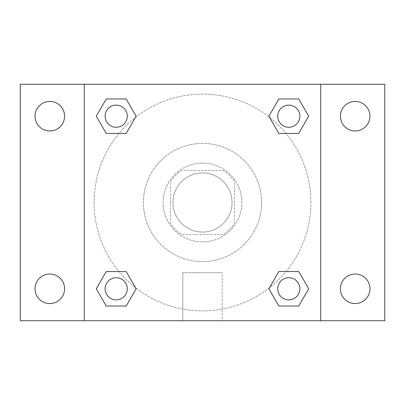 <?xml version="1.0" encoding="UTF-8"?>
<svg xmlns="http://www.w3.org/2000/svg" width="405" height="405" viewBox="0 0 405 405"><rect width="100%" height="100%" fill="white"/><g stroke="black" fill="none" stroke-linecap="round" stroke-linejoin="round"><path stroke-width="0.3" stroke-dasharray="2.02 1.52" d="M232.055 202.5A29.555 29.555 0 0 0 187.723 176.904A29.555 29.555 0 0 0 187.723 228.096A29.555 29.555 0 0 0 232.055 202.5A29.555 29.555 0 0 0 187.723 176.904A29.555 29.555 0 0 0 187.723 228.096A29.555 29.555 0 0 0 232.055 202.5M223.236 234.515L181.764 234.515A38.146 38.146 0 0 1 170.485 223.236L170.485 181.764A38.146 38.146 0 0 1 181.764 170.485L223.236 170.485A38.146 38.146 0 0 1 234.515 181.764L234.515 223.236A38.146 38.146 0 0 1 223.236 234.515L181.764 234.515A38.146 38.146 0 0 1 170.485 223.236L170.485 181.764A38.146 38.146 0 0 1 181.764 170.485L223.236 170.485A38.146 38.146 0 0 1 234.515 181.764L234.515 223.236A38.146 38.146 0 0 1 223.236 234.515M202.5 163.094A39.407 39.407 0 0 1 236.626 222.203A39.407 39.407 0 0 1 168.374 222.203A39.407 39.407 0 0 1 202.5 163.094A39.407 39.407 0 0 0 163.094 202.5A39.407 39.407 0 0 0 202.5 241.906A39.407 39.407 0 0 0 241.906 202.5A39.407 39.407 0 0 0 202.5 163.094M261.61 202.5A59.11 59.11 0 0 0 172.945 151.313A59.11 59.11 0 0 0 172.945 253.687A59.11 59.11 0 0 0 261.61 202.5A59.11 59.11 0 0 0 172.945 151.313A59.11 59.11 0 0 0 172.945 253.687A59.11 59.11 0 0 0 261.61 202.5M49.805 303.573A14.777 14.777 0 0 0 62.603 281.409A14.777 14.777 0 0 0 37.007 281.409A14.777 14.777 0 0 0 49.805 303.573M355.195 303.573A14.777 14.777 0 0 0 367.993 281.409A14.777 14.777 0 0 0 342.397 281.409A14.777 14.777 0 0 0 355.195 303.573M355.195 130.977A14.777 14.777 0 0 0 367.993 108.813A14.777 14.777 0 0 0 342.397 108.813A14.777 14.777 0 0 0 355.195 130.977M49.805 130.977A14.777 14.777 0 0 0 62.603 108.813A14.777 14.777 0 0 0 37.007 108.813A14.777 14.777 0 0 0 49.805 130.977M20.25 84.286L384.75 84.286L384.75 320.714L20.25 320.714L20.25 84.286M84.286 84.286L320.714 84.286L320.714 320.714L84.286 320.714L84.286 84.286L320.714 84.286L320.714 320.714L84.286 320.714L84.286 84.286L84.286 320.714M211.121 84.286L193.879 84.291L211.121 84.286M222.203 320.714L182.797 320.714L222.203 320.714L182.797 320.714L222.203 320.714L222.203 272.722L182.797 272.722L222.203 272.722L182.797 272.722L222.203 272.722L222.203 320.714M310.863 202.5A108.363 108.363 0 0 0 148.316 108.651A108.363 108.363 0 0 0 148.316 296.349A108.363 108.363 0 0 0 310.863 202.5A108.363 108.363 0 0 0 148.316 108.651A108.363 108.363 0 0 0 148.316 296.349A108.363 108.363 0 0 0 310.863 202.5M127.276 288.795A11.072 11.072 0 0 0 110.666 279.207A11.072 11.072 0 0 0 110.666 298.389A11.072 11.072 0 0 0 127.276 288.795A11.072 11.072 0 0 0 110.666 279.207A11.072 11.072 0 0 0 110.666 298.389A11.072 11.072 0 0 0 127.276 288.795A11.072 11.072 0 0 0 110.666 279.207A11.072 11.072 0 0 0 110.666 298.389A11.072 11.072 0 0 0 127.276 288.795M299.872 116.205A11.072 11.072 0 0 0 283.262 106.611A11.072 11.072 0 0 0 283.262 125.793A11.072 11.072 0 0 0 299.872 116.205A11.072 11.072 0 0 0 283.262 106.611A11.072 11.072 0 0 0 283.262 125.793A11.072 11.072 0 0 0 299.872 116.205A11.072 11.072 0 0 0 283.262 106.611A11.072 11.072 0 0 0 283.262 125.793A11.072 11.072 0 0 0 299.872 116.205M127.276 116.205A11.072 11.072 0 0 0 110.666 106.611A11.072 11.072 0 0 0 110.666 125.793A11.072 11.072 0 0 0 127.276 116.205A11.072 11.072 0 0 0 110.666 106.611A11.072 11.072 0 0 0 110.666 125.793A11.072 11.072 0 0 0 127.276 116.205A11.072 11.072 0 0 0 110.666 106.611A11.072 11.072 0 0 0 110.666 125.793A11.072 11.072 0 0 0 127.276 116.205M277.724 288.795A11.072 11.072 0 0 1 294.334 279.207A11.072 11.072 0 0 1 294.334 298.389A11.072 11.072 0 0 1 277.724 288.795A11.072 11.072 0 0 1 294.334 279.207A11.072 11.072 0 0 1 294.334 298.389A11.072 11.072 0 0 1 277.724 288.795M84.286 202.5L84.286 193.879L84.291 202.5M320.714 202.5L320.714 193.879L320.709 202.5M320.714 84.286L320.714 320.714M106.247 306.038L96.294 288.795L106.247 271.558L96.294 288.795L106.247 306.038M126.157 271.558L136.11 288.795L126.157 306.038L136.11 288.795L126.157 271.558M278.842 133.442L268.89 116.205L278.842 98.962L268.89 116.205L278.842 133.442M298.753 98.962L308.706 116.205L298.753 133.442L308.706 116.205L298.753 98.962M106.247 133.442L96.294 116.205L106.247 98.962L96.294 116.205L106.247 133.442M126.157 98.962L136.11 116.205L126.157 133.442L136.11 116.205L126.157 98.962M278.842 306.038L268.89 288.795L278.842 271.558L268.89 288.795L278.842 306.038M298.753 271.558L308.706 288.795L298.753 306.038L308.706 288.795L298.753 271.558M299.872 288.795A11.072 11.072 0 0 0 283.262 279.207A11.072 11.072 0 0 0 283.262 298.389A11.072 11.072 0 0 0 299.872 288.795M182.797 272.722L182.797 320.714L182.797 272.722"/><path stroke-width="0.61" d="M20.25 84.286L384.75 84.286L384.75 320.714L20.25 320.714L20.25 84.286M355.195 101.427A14.777 14.777 0 0 1 369.973 116.205A14.777 14.777 0 0 1 355.195 130.977A14.777 14.777 0 0 1 340.418 116.205A14.777 14.777 0 0 1 355.195 101.427M355.195 274.023A14.777 14.777 0 0 1 369.973 288.795A14.777 14.777 0 0 1 355.195 303.573A14.777 14.777 0 0 1 340.418 288.795A14.777 14.777 0 0 1 355.195 274.023M49.805 274.023A14.777 14.777 0 0 1 64.582 288.795A14.777 14.777 0 0 1 49.805 303.573A14.777 14.777 0 0 1 35.027 288.795A14.777 14.777 0 0 1 49.805 274.023M49.805 101.427A14.777 14.777 0 0 1 64.582 116.205A14.777 14.777 0 0 1 49.805 130.977A14.777 14.777 0 0 1 35.027 116.205A14.777 14.777 0 0 1 49.805 101.427M106.247 271.558L126.157 271.558L136.11 288.795L126.157 306.038L106.247 306.038L96.294 288.795L106.247 271.558L126.157 271.558L106.247 271.558M278.842 98.962L298.753 98.962L308.706 116.205L298.753 133.442L278.842 133.442L268.89 116.205L278.842 98.962L298.753 98.962L278.842 98.962M84.286 320.714L84.286 84.286M320.714 84.286L320.714 320.714M106.247 98.962L126.157 98.962L136.11 116.205L126.157 133.442L106.247 133.442L96.294 116.205L106.247 98.962L126.157 98.962L106.247 98.962M278.842 271.558L298.753 271.558L308.706 288.795L298.753 306.038L278.842 306.038L268.89 288.795L278.842 271.558L298.753 271.558L278.842 271.558M298.753 306.038L278.842 306.038L298.753 306.038M299.872 288.795A11.072 11.072 0 0 0 283.262 279.207A11.072 11.072 0 0 0 283.262 298.389A11.072 11.072 0 0 0 299.872 288.795M126.157 306.038L106.247 306.038L126.157 306.038M127.276 288.795A11.072 11.072 0 0 0 110.666 279.207A11.072 11.072 0 0 0 110.666 298.389A11.072 11.072 0 0 0 127.276 288.795M298.753 133.442L278.842 133.442L298.753 133.442M299.872 116.205A11.072 11.072 0 0 0 283.262 106.611A11.072 11.072 0 0 0 283.262 125.793A11.072 11.072 0 0 0 299.872 116.205M126.157 133.442L106.247 133.442L126.157 133.442M127.276 116.205A11.072 11.072 0 0 0 110.666 106.611A11.072 11.072 0 0 0 110.666 125.793A11.072 11.072 0 0 0 127.276 116.205"/></g></svg>
